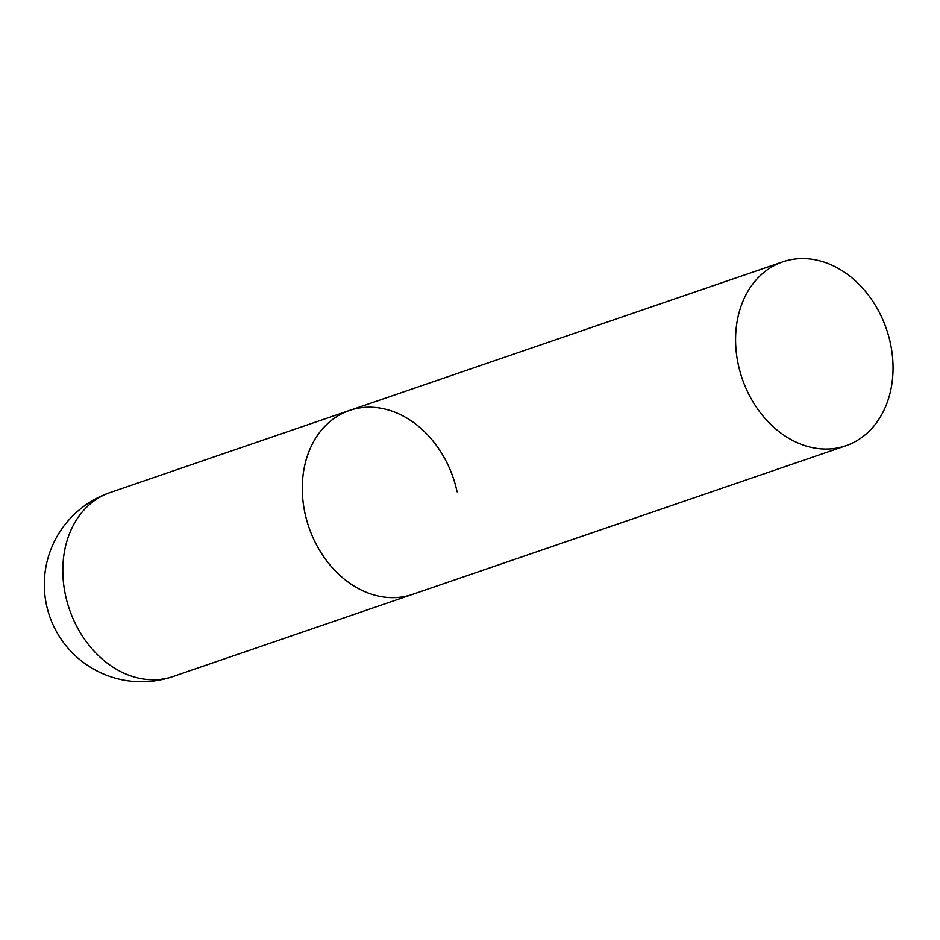 <?xml version="1.0" encoding="UTF-8"?>
<svg xmlns="http://www.w3.org/2000/svg" width="940" height="940" viewBox="0 0 940 940"><rect width="100%" height="100%" fill="white"/><g stroke="black" fill="none" stroke-linecap="round" stroke-linejoin="round"><path stroke-width="1.41" d="M110.015 492.584A97.208 97.208 0 0 0 154.947 680.818A97.208 97.208 0 0 0 173.089 676.495A97.208 76.269 -108.9 0 1 161.845 679.173A97.208 76.269 -108.9 0 1 65.471 595.126A97.208 76.269 -108.9 0 1 110.015 492.584L349.48 410.463A97.208 76.269 71.1 0 0 306.687 520.126A97.208 76.269 71.1 0 0 401.298 597.053A97.208 76.269 71.1 0 0 412.554 594.374A97.208 76.269 -108.9 0 1 304.936 513.005A97.208 76.269 -108.9 0 1 349.48 410.463A97.208 76.269 -108.9 0 1 457.099 491.832M834.602 448.451A97.208 76.269 71.1 0 0 845.847 445.772A97.208 76.269 71.1 0 0 888.641 336.097A97.208 76.269 71.1 0 0 794.03 259.182A97.208 76.269 71.1 0 0 782.773 261.861A97.208 76.269 71.1 0 0 739.991 371.523A97.208 76.269 71.1 0 0 834.602 448.451M845.847 445.772L173.089 676.495M349.48 410.463L782.773 261.861"/></g></svg>
